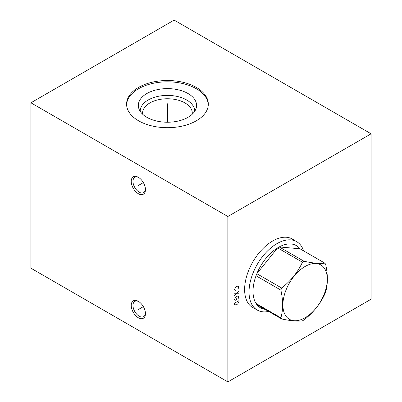 <?xml version="1.0" encoding="UTF-8"?>
<svg xmlns="http://www.w3.org/2000/svg" width="402" height="402" viewBox="0 0 402 402"><rect width="100%" height="100%" fill="white"/><g stroke="black" fill="none" stroke-linecap="round" stroke-linejoin="round"><path stroke-width="0.6" d="M30.909 102.796L30.909 268.194L227.859 381.9L371.091 299.204L371.091 133.806L174.141 20.1L30.909 102.796L227.859 216.502L371.091 133.806M227.859 381.9L227.859 216.502M254.461 308.46A39.602 22.864 -60 0 1 252.818 307.656A39.602 22.864 -60 0 1 244.617 289.525A39.602 22.864 -60 0 1 261.903 249.672A39.602 22.864 -60 0 1 292.42 239.064A39.602 22.864 -60 0 1 293.937 240.084M138.333 317.746A10.05 5.804 60 0 1 131.228 305.435A10.05 5.804 60 0 1 138.333 301.334L138.333 301.334A10.05 5.804 60 0 1 145.444 313.645A10.05 5.804 60 0 1 138.333 317.746M138.333 193.704A10.05 5.804 60 0 1 131.228 181.387A10.05 5.804 60 0 1 138.333 177.287L138.333 177.287A10.05 5.804 60 0 1 145.444 189.598A10.05 5.804 60 0 1 138.333 193.704M196.347 87.415A40.868 23.592 180 0 1 208.316 104.098A40.868 23.592 180 0 1 183.086 125.896A40.868 23.592 180 0 1 138.549 120.781A40.868 23.592 180 0 1 126.58 104.098A40.868 23.592 180 0 1 151.805 82.299A40.868 23.592 180 0 1 196.347 87.415M126.595 104.761A40.868 23.592 0 0 1 152.338 83.5A40.868 23.592 0 0 1 196.347 88.736A40.868 23.592 180 0 1 208.296 104.761M188.035 93.535A29.12 16.814 180 0 1 196.04 108.605A29.12 16.814 180 0 1 175.981 121.494A29.12 16.814 180 0 1 146.856 117.309A29.12 16.814 0 0 1 138.856 108.605A29.12 16.814 0 0 1 153.795 90.571A29.12 16.814 0 0 1 188.035 93.535M140.203 111.359A27.246 15.728 0 0 1 156.835 96.641A27.246 15.728 0 0 1 186.714 100.008A27.246 15.728 180 0 1 194.689 111.359M192.201 114.274A24.839 14.341 180 0 0 192.287 113.093A24.839 14.341 180 0 0 185.01 102.952A24.839 14.341 0 0 0 157.941 99.842A24.839 14.341 0 0 0 142.609 113.093A24.839 14.341 0 0 0 142.69 114.274M291.716 238.803A39.602 22.864 120 0 0 291.279 238.476M252.245 307.178A39.602 22.864 -60 0 1 251.737 306.962M145.429 313.113A8.814 5.085 60 0 1 143.62 316.665A8.814 5.085 60 0 1 139.213 316.228A8.814 5.085 60 0 1 132.982 305.435A8.814 5.085 60 0 1 134.806 301.405A8.814 5.085 60 0 1 138.785 301.611M145.429 189.066A8.814 5.085 60 0 1 143.62 192.618A8.814 5.085 60 0 1 139.213 192.181A8.814 5.085 60 0 1 132.982 181.387A8.814 5.085 60 0 1 134.806 177.357A8.814 5.085 60 0 1 138.785 177.563M303.595 250.878A39.476 22.793 120 0 0 296.686 241.672A39.476 22.793 120 0 0 276.953 243.632A39.476 22.793 -60 0 0 251.165 278.415A39.476 22.793 -60 0 0 257.215 310.048A39.476 22.793 -60 0 0 268.636 311.429M266.42 309.465A35.904 20.728 120 0 1 256.838 304.615A35.904 20.728 -60 0 1 256.029 303.465A35.904 20.728 120 0 1 256.029 275.782A35.904 20.728 -60 0 1 256.838 273.697A35.904 20.728 120 0 1 277.596 247.868A35.904 20.728 -60 0 1 278.41 247.386A35.904 20.728 120 0 1 279.219 246.934L304.068 261.28A35.904 20.728 120 0 0 303.259 261.732A35.904 20.728 120 0 0 302.445 262.215C297.832 272.154 290.912 280.767 281.686 288.043A35.904 20.728 120 0 0 280.877 290.128C283.184 300.691 283.184 309.917 280.877 317.811A35.904 20.728 120 0 0 281.686 318.962C290.912 320.912 297.832 321.53 302.445 320.816A35.904 20.728 120 0 0 303.259 320.364A35.904 20.728 120 0 0 304.068 319.881C313.294 312.605 320.213 303.997 324.826 294.058A35.904 20.728 120 0 0 325.64 291.968C327.947 284.073 327.947 274.847 325.64 264.285A35.904 20.728 120 0 0 324.826 263.134C320.213 263.848 313.294 263.23 304.068 261.28M302.445 262.215L277.596 247.868L256.838 273.697L281.686 288.043M305.098 317.746A31.396 18.125 120 0 0 327.298 279.295A31.396 18.125 120 0 0 305.098 266.476A31.396 18.125 120 0 0 282.897 304.927A31.396 18.125 120 0 0 305.098 317.746M299.977 248.788A35.904 20.728 120 0 0 279.219 246.934L299.977 248.788L324.826 263.134M256.838 304.615L281.686 318.962M280.877 290.128L256.029 275.782L256.029 303.465L280.877 317.811M138.615 309.379L138.052 309.701M139.213 309.032L143.358 306.641M138.615 185.332L138.052 185.659M139.213 184.985L143.358 182.593M167.448 104.425L167.448 103.771L167.448 104.425M167.448 105.424L167.448 122.233M238.17 288.701L238.883 286.737L237.813 286.113L236.738 286.425L235.662 287.355L234.587 289.219L234.587 289.837L235.306 290.355M238.883 290.767L234.587 295.731M234.587 293.249L238.883 293.249M238.17 298.626L238.883 296.661L237.813 296.038L236.738 296.349L235.662 297.279L234.587 299.138L234.587 299.761L235.306 300.279L236.738 299.45L236.738 298.209M238.883 300.691L234.587 303.173L234.587 304.414L234.949 304.827L236.738 304.721L237.813 303.791L238.883 301.932L238.883 300.691M290.772 238.26L296.686 241.672M251.3 306.631L257.215 310.048"/></g></svg>
